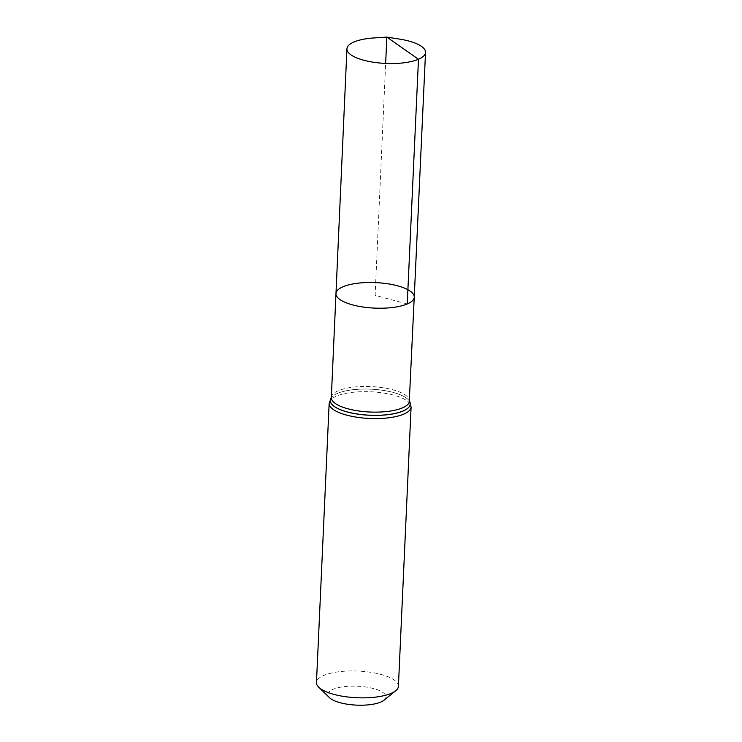 <?xml version="1.0" encoding="UTF-8"?>
<svg xmlns="http://www.w3.org/2000/svg" width="742" height="742" viewBox="0 0 742 742"><rect width="100%" height="100%" fill="white"/><g stroke="black" fill="none" stroke-linecap="round" stroke-linejoin="round"><path stroke-width="0.56" stroke-dasharray="3.71 2.78" d="M384.068 700.16A29.086 9.47 2.6 0 0 357.366 686.211A29.086 9.47 2.6 0 0 329.513 697.684M398.417 686.267A41.014 13.356 2.6 0 0 358.052 671.065A41.014 13.356 2.6 0 0 316.472 682.538M335.978 293.591A39.178 12.753 -177.4 0 1 342.99 286.764A39.178 12.753 -177.4 0 1 387.111 283.694A39.178 12.753 -177.4 0 1 414.249 297.143M374.042 37.944A39.335 12.809 -177.4 0 1 399.511 39.094M407.237 303.96L375.109 295.362L385.645 63.422M331.322 397.526A39.113 12.735 -177.4 0 1 338.324 390.709A39.113 12.735 -177.4 0 1 382.371 387.649A39.113 12.735 -177.4 0 1 409.463 401.07M337.434 393.399A40.04 13.041 -177.4 0 1 377.993 389.698A40.04 13.041 -177.4 0 1 409.306 400.93A40.04 13.041 -177.4 0 1 409.463 401.172A40.077 13.05 -177.4 0 0 409.343 400.977A40.077 13.05 -177.4 0 0 377.993 389.736A40.077 13.05 -177.4 0 0 337.397 393.436A40.077 13.05 -177.4 0 0 331.451 397.443A40.077 13.05 -177.4 0 0 331.312 397.619A40.04 13.041 -177.4 0 1 331.488 397.397A40.04 13.041 -177.4 0 1 337.434 393.399M329.16 403.268A41.014 13.356 -177.4 0 1 336.497 396.126A41.014 13.356 -177.4 0 1 382.687 392.908A41.014 13.356 -177.4 0 1 411.096 406.987"/><path stroke-width="1.11" d="M407.237 303.96A39.178 12.753 2.6 0 0 414.249 297.143A39.178 12.753 2.6 0 0 375.693 282.619A39.178 12.753 2.6 0 0 335.978 293.591A39.178 12.753 2.6 0 0 363.126 307.03A39.178 12.753 2.6 0 0 407.237 303.96L418.479 59.258L386.842 37.1L385.645 63.422M329.16 403.268L316.472 682.538A41.014 13.356 2.6 0 0 318.772 687.25L329.513 697.684A29.086 9.47 2.6 0 0 353.007 704.9A29.086 9.47 2.6 0 0 380.785 702.053A29.086 9.47 2.6 0 0 384.068 700.16L395.709 690.746A41.014 13.356 2.6 0 0 398.417 686.267L411.096 406.987A41.014 13.356 -177.4 0 1 403.759 414.129A41.014 13.356 -177.4 0 1 357.57 417.338A41.014 13.356 -177.4 0 1 329.16 403.268L331.451 397.443M318.772 687.25A41.014 13.356 2.6 0 0 351.903 697.415A41.014 13.356 2.6 0 0 391.071 693.399A41.014 13.356 2.6 0 0 395.709 690.746M409.306 400.93L414.249 297.143A39.178 12.753 -177.4 0 1 374.534 308.106A39.178 12.753 -177.4 0 1 335.978 293.591L346.931 48.842A39.335 12.809 -177.4 0 1 353.971 41.988A39.335 12.809 -177.4 0 1 374.042 37.944L386.842 37.1L399.511 39.094A39.335 12.809 -177.4 0 1 425.528 52.413A39.335 12.809 -177.4 0 1 385.645 63.422A39.335 12.809 -177.4 0 1 346.931 48.842M409.463 401.07A39.113 12.735 -177.4 0 1 402.461 407.877A39.113 12.735 -177.4 0 1 358.423 410.938A39.113 12.735 -177.4 0 1 331.322 397.526L335.978 293.591M409.463 401.172A40.04 13.041 -177.4 0 1 369.674 415.205A40.04 13.041 -177.4 0 1 331.312 397.629A40.077 13.05 -177.4 0 0 369.664 415.27A40.077 13.05 -177.4 0 0 409.463 401.172M411.096 406.987L409.343 400.977M414.249 297.143L425.528 52.413"/></g></svg>
